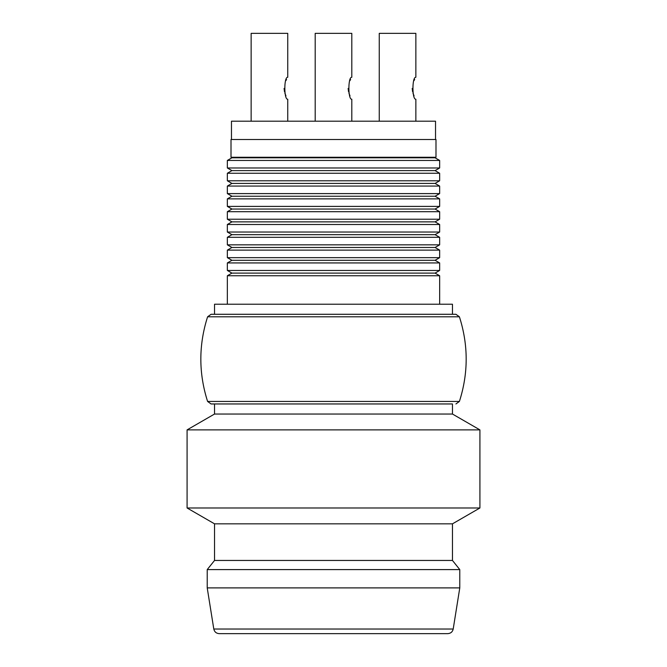 <?xml version="1.0" encoding="UTF-8"?>
<svg xmlns="http://www.w3.org/2000/svg" width="667" height="667" viewBox="0 0 667 667"><rect width="100%" height="100%" fill="white"/><g stroke="black" fill="none" stroke-linecap="round" stroke-linejoin="round"><path stroke-width="1" d="M214.541 414.032L452.459 414.032L452.459 403.96L214.541 403.96L214.541 414.032L187.085 429.882L479.915 429.882L479.915 507.987L187.085 507.987L187.085 429.882M222.445 633.65L444.556 633.65M213.799 629.031L453.201 629.031C452.551 631.866 450.742 633.408 447.782 633.65L219.218 633.65C216.283 633.433 214.474 631.891 213.799 629.031L207.22 587.894L459.78 587.894L459.78 569.593L207.22 569.593L207.22 587.894M207.22 569.593L214.541 560.447L452.459 560.447L459.78 569.593M214.541 560.447L214.541 523.837L452.459 523.837L479.915 507.987M214.541 523.837L187.085 507.987M452.459 403.96L211.072 403.96L207.595 401.442L459.405 401.442L455.928 403.96M207.595 316.8L211.072 314.282L455.928 314.282L459.405 316.8L207.595 316.8C198.583 345.014 198.583 373.228 207.595 401.442M455.928 314.282L452.459 314.282L452.459 304.219L214.541 304.219L214.541 314.282L452.459 314.282M439.653 167.976L227.347 167.976L227.347 160.447L439.653 160.447L439.653 167.976L435.076 170.61L439.653 173.253L227.347 173.253L227.347 180.782L439.653 180.782L439.653 173.253M435.076 170.61L231.924 170.61L227.347 167.976M227.347 193.597L231.924 196.24L435.076 196.24L439.653 193.597L227.347 193.597L227.347 186.068L439.653 186.068L435.076 183.425L231.924 183.425L227.347 180.782M435.076 196.24L439.653 198.874L227.347 198.874L227.347 206.403L439.653 206.403L439.653 198.874M227.347 219.218L231.924 221.861L435.076 221.861L439.653 219.218L227.347 219.218L227.347 211.689L439.653 211.689L435.076 209.046L231.924 209.046L227.347 206.403M435.076 221.861L439.653 224.504L227.347 224.504L227.347 232.033L439.653 232.033L439.653 224.504M227.347 244.839L231.924 247.482L435.076 247.482L439.653 244.839L227.347 244.839L227.347 237.31L439.653 237.31L435.076 234.667L231.924 234.667L227.347 232.033M435.076 247.482L439.653 250.125L227.347 250.125L227.347 257.654L439.653 257.654L439.653 250.125M227.347 270.46L231.924 273.103L435.076 273.103L439.653 270.46L227.347 270.46L227.347 262.931L439.653 262.931L435.076 260.297L231.924 260.297L227.347 257.654M435.076 273.103L439.653 275.746L227.347 275.746L227.347 304.219M439.653 160.447L435.076 157.804L231.924 157.804L227.347 160.447M231.924 157.804L231.007 157.27L231.007 139.503L435.993 139.503L435.993 157.27L231.007 157.27M251.142 121.202L251.142 33.35L287.744 33.35L287.744 77.272C283.859 76.588 283.867 99.917 287.744 99.233L287.744 121.202M286.001 80.532L286.527 79.456M285.951 95.881L284.834 92.988M284.476 91.679L284.084 88.419M379.256 121.202L379.256 33.35L415.858 33.35L415.858 77.272C411.973 76.588 411.981 99.917 415.858 99.233L415.858 121.202M414.107 80.532L414.641 79.456M414.065 95.881L412.948 92.988M412.59 91.679L412.198 88.419M315.199 121.202L315.199 33.35L351.801 33.35L351.801 77.272C347.916 76.588 347.924 99.917 351.801 99.233L351.801 121.202M350.05 80.532L350.584 79.456M350.008 95.881L348.891 92.988M348.533 91.679L348.141 88.419M231.466 139.503L231.466 121.202L435.534 121.202L435.534 139.503M453.201 629.031L459.78 587.894M452.459 560.447L452.459 523.837M452.459 414.032L479.915 429.882M459.405 316.8C468.434 345.014 468.434 373.228 459.405 401.442M231.924 170.61L227.347 173.253M435.076 183.425L439.653 180.782M231.924 183.425L227.347 186.068M439.653 193.597L439.653 186.068M231.924 196.24L227.347 198.874M435.076 209.046L439.653 206.403M231.924 209.046L227.347 211.689M439.653 219.218L439.653 211.689M231.924 221.861L227.347 224.504M435.076 234.667L439.653 232.033M231.924 234.667L227.347 237.31M439.653 244.839L439.653 237.31M231.924 247.482L227.347 250.125M435.076 260.297L439.653 257.654M231.924 260.297L227.347 262.931M439.653 270.46L439.653 262.931M231.924 273.103L227.347 275.746M435.076 157.804L435.993 157.27M439.653 304.219L439.653 275.746"/></g></svg>
